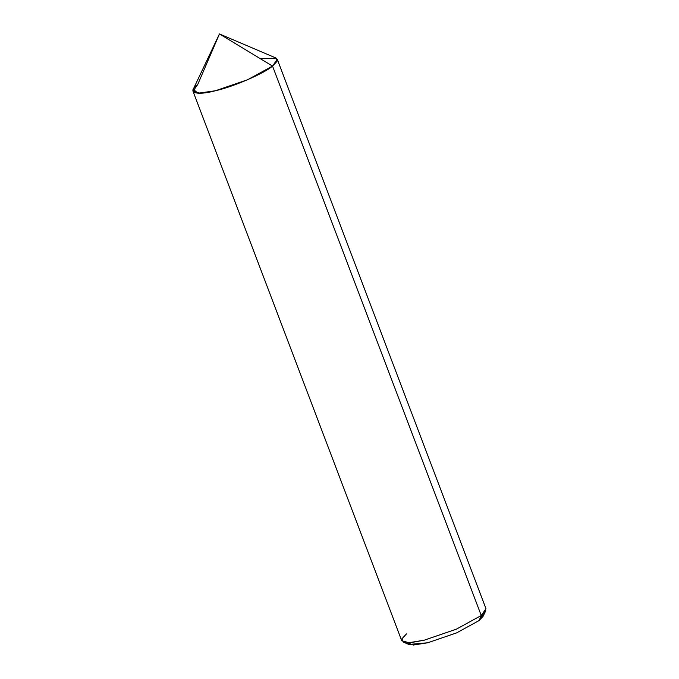 <?xml version="1.0" encoding="UTF-8"?>
<svg xmlns="http://www.w3.org/2000/svg" width="679" height="679" viewBox="0 0 679 679"><rect width="100%" height="100%" fill="white"/><g stroke="black" fill="none" stroke-linecap="round" stroke-linejoin="round"><path stroke-width="1.02" d="M197.75 84.459C186.352 92.531 196.095 95.985 215.472 90.74C233.092 86.887 264.471 73.315 272.534 66.067L219.444 33.95L197.75 84.459C186.352 92.531 196.095 95.985 215.472 90.74C233.092 86.887 264.471 73.315 272.534 66.067L219.444 33.95L275.793 57.936L277.083 61.152L272.534 66.067L277.27 59.26L272.534 66.067L277.27 59.26L485.986 608.715L481.25 615.514L272.534 66.067L247.674 79.706L215.472 90.74L200.254 93.244L193.014 91.266L200.254 93.244L215.472 90.74L247.674 79.706L272.534 66.067L247.674 79.706L215.472 90.74L200.254 93.244L193.014 91.266L197.75 84.459L193.014 91.266L401.73 640.721L408.97 642.699L424.197 640.195L456.39 629.161L481.25 615.514L479.077 620.572L483.142 616.218L485.765 610.684L481.25 615.514L272.534 66.067L276.922 61.475L276.404 58.25L260.159 58.581L276.404 58.25L276.922 61.475L272.534 66.067L247.674 79.706L215.472 90.74L198.013 93.244L193.235 89.297L219.444 33.95M407.408 642.716L413.333 645.05L427.728 642.775L456.704 632.845L479.077 620.572L456.704 632.845L427.728 642.775L408.843 644.439L403.207 642.045L411.474 642.529L424.197 640.195L456.39 629.161L481.25 615.514L479.077 620.572L483.066 613.977M406.466 633.914L401.917 638.829L403.207 642.045"/></g></svg>
